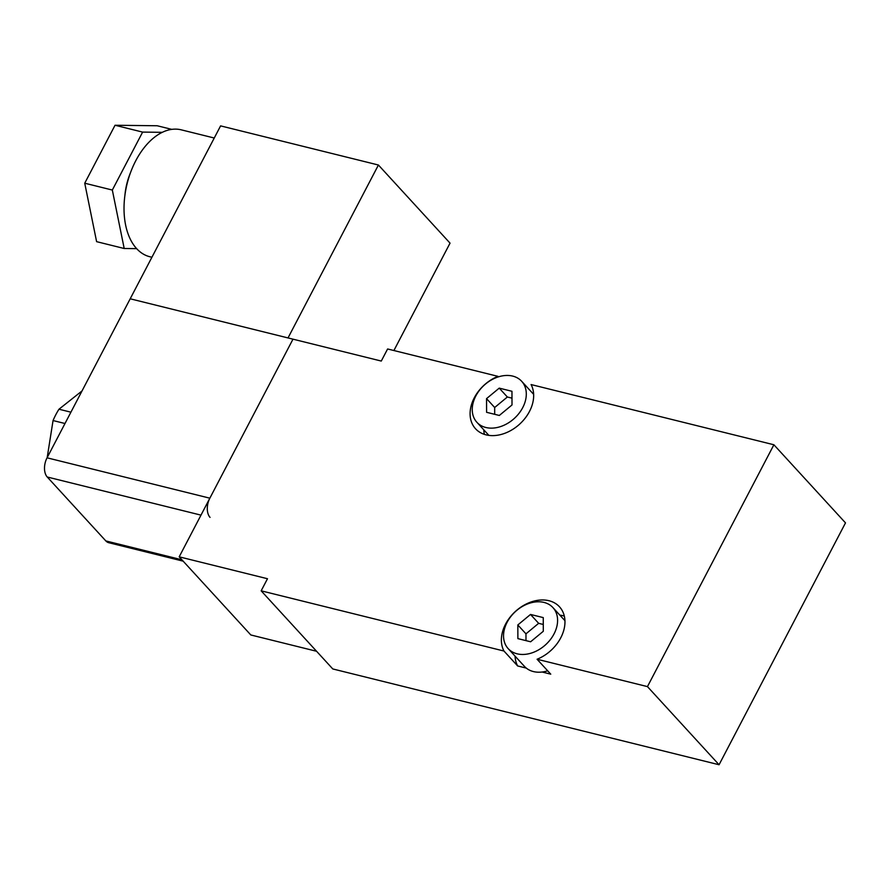 <?xml version="1.0" encoding="UTF-8"?>
<svg xmlns="http://www.w3.org/2000/svg" width="890" height="890" viewBox="0 0 890 890"><rect width="100%" height="100%" fill="white"/><g stroke="black" fill="none" stroke-linecap="round" stroke-linejoin="round"><path stroke-width="1.33" d="M65.003 423.507L53.055 420.547A54.301 32.874 -76.1 0 1 58.974 409.222L82.025 390.944M47.192 457.56L53.055 420.547M70.922 412.181L58.974 409.222M393.892 350.538L450.04 243.137L378.417 165.017L220.598 125.879L130.196 298.795L288.015 337.933L378.417 165.017M151.912 257.255L149.798 256.732A65.371 39.583 -76.1 0 1 136.615 248.61A65.371 39.583 -76.1 0 1 130.797 171.881A65.371 39.583 -76.1 0 1 181.271 129.84L214.245 138.017M124.923 195.188A47.014 28.469 -76.1 0 1 130.518 172.638M162.303 132.332L142.623 132.098L112.329 190.048L124.2 248.499L136.637 248.644M142.623 132.098L115.033 125.256L84.739 183.207L96.61 241.657L124.2 248.499M112.329 190.048L84.739 183.207M171.792 129.373L157.196 125.757L115.033 125.256M183.162 561.167L108.725 542.7A14.284 8.655 -76.1 0 1 105.843 540.931L47.248 477.007A14.284 8.655 -76.1 0 1 47.059 457.816L130.196 298.795L292.988 339.168L209.851 498.189L47.059 457.816M210.04 517.379A14.284 8.655 -76.1 0 1 209.851 498.189M475.816 395.972A30.36 22.417 137.5 0 1 521.651 381.276A30.36 22.417 137.5 0 1 514.431 418.322A30.36 22.417 137.5 0 1 476.895 422.305A30.36 22.417 137.5 0 1 475.816 395.972M486.585 412.304L486.541 398.631L499.223 388.129L511.961 391.289L512.017 404.95L499.323 415.463L486.585 412.304M486.541 398.631L494.673 407.509L507.367 397.007L511.984 398.153M499.223 388.129L507.367 397.007M494.695 414.317L494.673 407.509M316.573 651.269L250.813 634.959L179.19 556.828L292.988 339.168L381.276 361.062L387.606 348.969L497.966 376.348A35.722 26.377 -42.5 0 0 475.549 428.769A35.722 26.377 -42.5 0 0 517.157 426.254A35.722 26.377 -42.5 0 0 531.074 384.558L773.888 444.766L845.5 522.886L719.064 764.744L647.453 686.613L773.888 444.766M542.121 672.017L550.754 674.164L537.082 659.245L647.453 686.613M526.268 668.09L517.646 665.954L503.974 651.035L261.159 590.827L267.49 578.734L179.19 556.828M719.064 764.744L332.782 668.946L261.159 590.827M483.782 429.826A35.722 26.377 -42.5 0 0 484.394 434.387M537.082 659.245A35.722 26.377 -42.5 0 0 559.499 606.813A35.722 26.377 -42.5 0 0 517.891 609.327A35.722 26.377 -42.5 0 0 503.974 651.035M564.327 616.125A35.722 26.377 -42.5 0 0 559.832 615.112M515.065 656.141A35.722 26.377 -42.5 0 0 517.646 665.954M547.684 670.804A30.36 22.417 137.5 0 1 524.455 666.388L508.179 648.632A30.36 22.417 137.5 0 1 507.111 622.299A30.36 22.417 137.5 0 1 552.946 607.603A30.36 22.417 137.5 0 1 545.715 644.649A30.36 22.417 137.5 0 1 508.179 648.632M517.88 638.62L517.824 624.958L530.518 614.445L543.256 617.604L543.301 631.277L530.618 641.779L517.88 638.62M517.824 624.958L525.968 633.836L538.65 623.323L543.278 624.469M530.518 614.445L538.65 623.323M525.99 640.633L525.968 633.836M181.905 559.788L105.843 540.931M200.995 515.132L47.248 477.007M476.895 422.305L488.888 435.388M521.651 381.276L533.655 394.359M552.946 607.603L564.939 620.686"/></g></svg>
